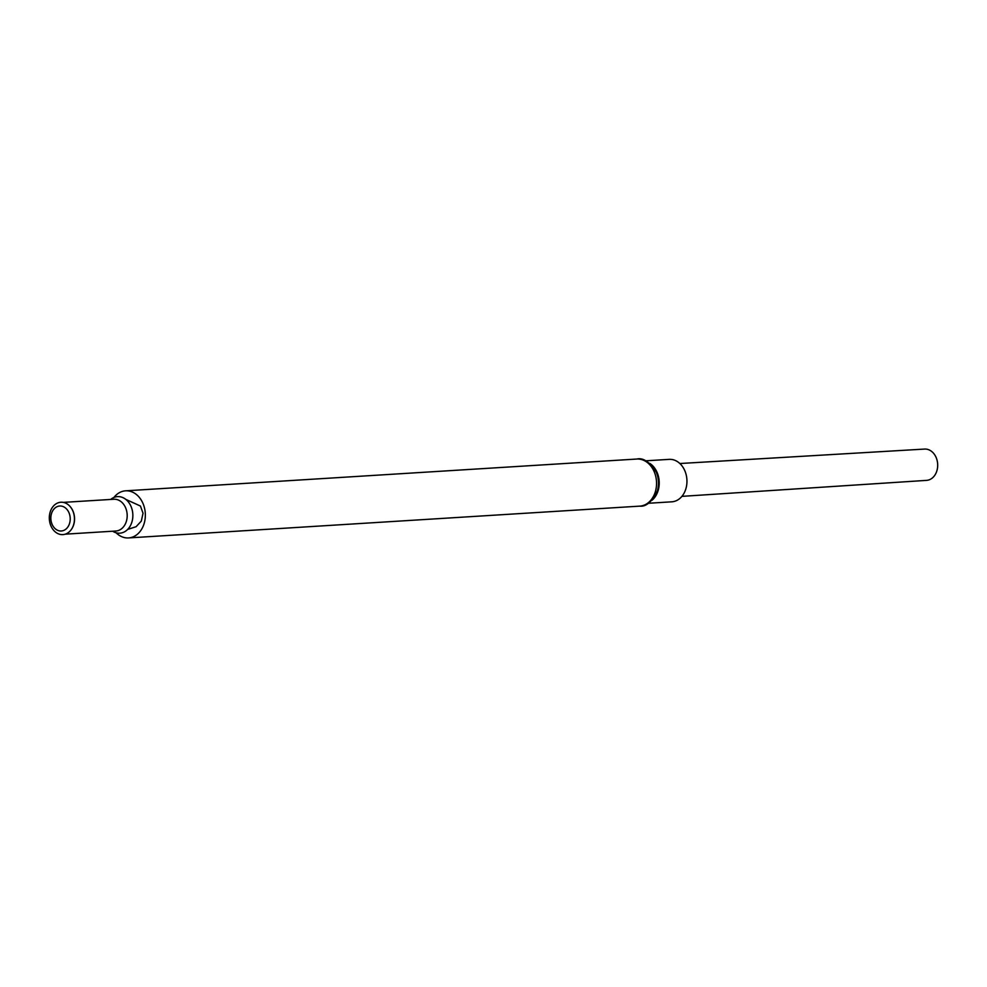 <?xml version="1.0" encoding="UTF-8"?>
<svg xmlns="http://www.w3.org/2000/svg" width="987" height="987" viewBox="0 0 987 987"><rect width="100%" height="100%" fill="white"/><g stroke="black" fill="none" stroke-linecap="round" stroke-linejoin="round"><path stroke-width="1.48" d="M113.912 497.473A23.589 18.259 86.4 0 1 125.596 490.823A23.589 18.259 86.4 0 1 143.374 504.419A23.589 18.259 86.4 0 1 128.532 537.927A23.589 18.259 86.4 0 1 116.108 532.783M110.692 499.447A18.321 14.176 86.4 0 1 131.333 507.17A18.321 14.176 86.4 0 1 128.865 528.045A18.321 14.176 86.4 0 1 112.666 531.216M70.102 506.504A15.915 12.313 86.4 0 1 70.188 506.602A15.915 12.313 86.4 0 1 73.223 511.685A15.915 12.313 86.4 0 1 71.595 529.131A15.915 12.313 86.4 0 1 71.508 529.242M73.1 511.574A16.224 12.56 86.4 0 1 71.434 529.353A16.224 12.56 86.4 0 1 53.73 530.414A16.224 12.56 86.4 0 1 52.299 507.54A16.224 12.56 86.4 0 1 70.003 506.393A16.224 12.56 86.4 0 1 73.1 511.574M69.176 513.24A12.51 9.673 86.4 0 1 59.985 530.957A12.51 9.673 86.4 0 1 52.41 511.34A12.51 9.673 86.4 0 1 69.176 513.24M648.385 503.271L671.789 501.815A21.27 16.458 -93.6 0 0 686.903 479.559A21.27 16.458 -93.6 0 0 669.149 459.362L645.745 460.818M681.906 496.362L926.546 480.373A15.681 12.128 -93.6 0 0 937.65 463.976A15.681 12.128 -93.6 0 0 924.597 449.073L679.858 463.52M128.532 537.927L639.736 506.134A23.589 18.259 -93.6 0 0 654.591 472.637A23.589 18.259 -93.6 0 0 636.812 459.041L125.596 490.823M63.316 502.383L113.875 499.249A15.915 12.313 86.4 0 1 125.867 508.416A15.915 12.313 86.4 0 1 115.849 531.018L65.29 534.164M639.736 506.134C646.09 506.899 651.951 501.852 657.342 490.971A21.899 16.952 -93.6 0 0 656.158 471.909C649.52 461.817 643.068 457.524 636.812 459.041M652.037 500.236A21.27 16.458 -93.6 0 0 659.18 481.286A21.27 16.458 -93.6 0 0 649.754 463.372M127.668 529.414L136.095 526.713L141.314 521.087L143.041 513.265L140.438 506.047L125.793 499.373"/></g></svg>
